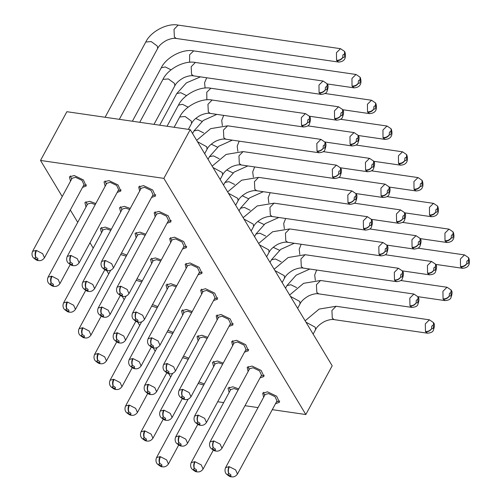 <?xml version="1.0" encoding="UTF-8"?>
<svg xmlns="http://www.w3.org/2000/svg" width="502" height="502" viewBox="0 0 502 502"><rect width="100%" height="100%" fill="white"/><g stroke="black" fill="none" stroke-linecap="round" stroke-linejoin="round"><path stroke-width="0.75" d="M62.223 196.552L40.518 160.452L66.873 111.708L190.214 129.629L332.18 365.789L305.825 414.533L163.859 178.373L190.214 129.629M40.518 160.452L163.859 178.373M170.693 376.996L168.628 373.551M155.2 351.218L153.129 347.773M139.7 325.44L137.636 321.995M124.207 299.663L122.137 296.218M108.708 273.885L106.637 270.44M93.215 248.107L89.983 242.736M77.716 222.33L70.305 209.999M217.705 401.732L223.666 402.598M244.995 405.698L258.047 407.593M272.285 409.663L305.825 414.533M151.541 197.481L155.488 196.069L152.683 189.982L143.553 185.614L138.696 186.932L139.656 191.055M167.034 223.258L170.981 221.846L168.183 215.76L159.052 211.392L154.196 212.71L155.149 216.833M182.533 249.036L186.48 247.624L183.682 241.537L174.545 237.17L169.689 238.488L170.649 242.61M198.026 274.814L201.973 273.402L199.175 267.315L190.045 262.948L185.188 264.265L186.142 268.388M213.526 300.591L217.473 299.179L214.674 293.093L205.538 288.725L200.687 290.043L201.641 294.166M229.019 326.369L232.966 324.957L230.167 318.87L221.037 314.503L216.18 315.821L217.134 319.943M244.518 352.147L248.465 350.735L245.666 344.648L236.53 340.281L231.679 341.598L232.633 345.721M260.011 377.924L263.958 376.513L261.159 370.426L252.029 366.058L247.172 367.376L248.126 371.499M275.51 403.702L279.457 402.29L276.658 396.203L267.522 391.836L262.671 393.154L263.625 397.277M117.173 192.454L120.831 191.03L118.033 184.943L108.896 180.576L104.046 181.893L105.169 186.242M130.256 208.437L124.396 206.353L119.539 207.671L120.668 212.02M145.749 234.214L139.889 232.131L135.038 233.449L136.161 237.797M161.249 259.992L155.388 257.909L150.531 259.227L151.66 263.575M176.742 285.77L170.887 283.686L166.03 285.004L167.153 289.353M192.241 311.547L186.38 309.464L181.523 310.782L182.653 315.13M207.734 337.325L201.879 335.242L197.022 336.56L198.152 340.908M223.233 363.103L217.372 361.02L212.515 362.337L213.645 366.686M238.726 388.881L232.872 386.797L228.015 388.115L229.144 392.464M82.516 187.422L86.175 185.997L83.376 179.911L74.246 175.537L69.389 176.855L70.518 181.203M95.826 203.53L89.739 201.315L84.888 202.632L86.011 206.981M111.319 229.307L105.238 227.092L100.381 228.41L101.511 232.759M126.818 255.085L121.515 253.008M142.311 280.863L137.008 278.786M157.81 306.64L152.508 304.563M173.303 332.418L168.001 330.347M188.802 358.196L183.5 356.125M204.295 383.974L198.993 381.903M154.208 195.259L155.758 194.776M139.606 186.041L140.033 187.56M169.701 221.037L171.251 220.554M155.105 211.819L155.532 213.337M185.2 246.815L186.75 246.331M170.598 237.597L171.025 239.115M200.7 272.592L202.243 272.109M186.098 263.374L186.524 264.899M216.193 298.37L217.742 297.887M201.591 289.152L202.017 290.677M231.692 324.148L233.235 323.664M217.09 314.93L217.517 316.455M247.185 349.925L248.735 349.442M232.589 340.707L233.01 342.232M262.684 375.703L264.228 375.22M248.082 366.485L248.509 368.01M278.177 401.481L279.727 400.998M263.581 392.263L264.002 393.788M119.476 190.314L121.107 189.919M105.106 180.927L106.342 184.077M121.842 209.855L120.599 206.705M137.335 235.633L136.098 232.482M152.834 261.41L151.591 258.26M167.467 285.305L167.091 284.038M182.584 309.816L183.826 312.966M198.466 336.861L198.083 335.593M214.818 364.521L213.576 361.371M230.311 390.299L229.075 387.149M84.819 185.276L86.451 184.887M70.832 177.162L70.449 175.888M87.185 204.816L85.949 201.666M101.442 227.444L102.684 230.594M153.028 194.726L151.046 190.427L144.589 187.34L141.156 188.269L101.617 261.404L105.401 260.513C104.228 263.029 104.065 265.313 104.899 267.365C107.221 268.419 107.635 269.154 106.148 269.58L107.497 270.622M168.521 220.503L166.545 216.205L160.088 213.118L156.655 214.047M184.021 246.281L182.038 241.983L175.581 238.896L172.155 239.824L132.61 312.959C131.003 317.019 133.281 319.247 133.551 319.504C135.76 321.355 137.316 322.234 138.226 322.133L138.364 322.152M154.007 347.955C156.348 348.35 158.343 347.415 159.987 345.163L199.526 272.046L197.537 267.761L191.08 264.673L187.648 265.602M215.013 297.837L213.03 293.538L206.573 290.451L203.147 291.38M182.54 389.345L179.095 390.299C177.495 394.352 179.772 396.58 180.042 396.837C182.245 398.688 183.807 399.567 184.717 399.466L183.537 398.456C181.216 397.402 180.802 396.662 182.289 396.235C181.297 394.158 181.385 391.861 182.54 389.345L182.879 389.401C181.711 391.918 181.542 394.202 182.383 396.254C184.698 397.308 185.119 398.042 183.632 398.469L184.974 399.51C187.34 399.906 189.336 398.971 190.98 396.718L230.518 323.602L228.529 319.316L222.072 316.229L218.64 317.157M198.033 415.123L194.6 416.058C192.988 420.13 195.265 422.358 195.535 422.615C197.744 424.466 199.3 425.345 200.216 425.244L199.037 424.234C196.715 423.18 196.295 422.439 197.782 422.013C196.797 419.936 196.878 417.639 198.033 415.123L198.378 415.179C197.211 417.695 197.041 419.979 197.876 422.031C200.198 423.086 200.612 423.82 199.125 424.246L200.474 425.288C202.839 425.683 204.835 424.748 206.479 422.496L246.011 349.379L244.022 345.094L237.571 342.006L234.139 342.935M261.498 375.17L259.521 370.871L253.064 367.784L249.632 368.713L210.087 441.848L213.877 440.957C212.704 443.473 212.534 445.757 213.375 447.809C215.691 448.863 216.111 449.604 214.624 450.024L215.967 451.066M231.491 476.844C233.832 477.239 235.827 476.304 237.471 474.051L277.004 400.935L275.014 396.649L268.564 393.562L265.131 394.49M118.641 189.731L116.665 185.426L110.208 182.339L106.775 183.274M129.679 209.503L125.707 208.117L122.275 209.052L82.73 282.18L86.589 281.308C85.415 283.825 85.233 286.102 86.037 288.148C88.339 289.208 88.754 289.943 87.26 290.363L88.603 291.398M145.172 235.281L141.2 233.894L137.768 234.829L98.229 307.958L102.088 307.086C100.915 309.602 100.726 311.88 101.529 313.926C103.839 314.986 104.247 315.727 102.759 316.141L104.102 317.176M160.671 261.059L156.699 259.672L153.267 260.607M176.171 286.837L172.192 285.45L168.76 286.385L129.221 359.514C127.627 363.542 129.855 365.763 130.131 366.027C132.453 367.953 134.003 368.838 134.781 368.681L133.639 367.677C131.329 366.617 130.922 365.876 132.409 365.462C131.424 363.385 131.505 361.089 132.66 358.566L133.08 358.641C131.907 361.158 131.719 363.435 132.522 365.481C134.831 366.542 135.239 367.282 133.752 367.696L135.094 368.732M191.664 312.614L187.692 311.227L184.259 312.162M207.163 338.392L203.184 337.005L199.752 337.94M222.656 364.17L218.684 362.783L215.251 363.718M238.155 389.947L234.177 388.561L230.744 389.496M83.991 184.692L82.008 180.394L75.557 177.306L72.125 178.235M95.248 204.59L91.05 203.084L87.618 204.013M110.747 230.368L106.549 228.862L103.117 229.79M126.247 256.145L120.668 254.57M141.74 281.923L136.167 280.348M157.239 307.701L151.66 306.126M172.732 333.479L167.16 331.904M188.231 359.256L182.653 357.681M203.724 385.034L198.152 383.459M107.372 270.597L106.054 269.568C103.732 268.507 103.318 267.773 104.805 267.346C103.82 265.269 103.901 262.973 105.056 260.456M122.864 296.375L121.553 295.345C119.231 294.285 118.817 293.551 120.304 293.124C119.313 291.047 119.401 288.75 120.555 286.234L120.894 286.291C119.727 288.807 119.558 291.091 120.392 293.143C122.714 294.197 123.134 294.931 121.647 295.358L122.99 296.4M138.219 322.133L137.046 321.123C134.731 320.063 134.31 319.328 135.797 318.902C134.812 316.825 134.894 314.528 136.048 312.012L136.393 312.068C135.22 314.585 135.057 316.869 135.891 318.921C138.213 319.975 138.627 320.709 137.14 321.136L138.489 322.177M153.719 347.911L152.545 346.901C150.224 345.84 149.809 345.106 151.297 344.679C150.305 342.602 150.393 340.306 151.548 337.79L151.886 337.846C150.719 340.362 150.55 342.646 151.384 344.698C153.706 345.752 154.127 346.487 152.639 346.913L153.982 347.955M153.857 347.93L153.737 347.911C152.815 348.012 151.253 347.133 149.05 345.282C148.78 345.025 146.502 342.797 148.103 338.737L187.641 265.621M167.04 363.567L163.596 364.521C161.995 368.575 164.273 370.802 164.543 371.06C166.752 372.911 168.308 373.789 169.218 373.689L168.044 372.679C165.723 371.618 165.302 370.884 166.79 370.457C165.804 368.38 165.886 366.083 167.04 363.567L167.386 363.624C166.212 366.14 166.049 368.424 166.884 370.476C169.205 371.53 169.62 372.264 168.132 372.691L169.481 373.733M210.087 441.848C208.487 445.908 210.765 448.135 211.035 448.393C213.237 450.244 214.8 451.122 215.709 451.022L214.53 450.012C212.208 448.957 211.794 448.217 213.281 447.79C212.29 445.713 212.377 443.417 213.532 440.9M231.34 476.818L230.029 475.789C227.707 474.735 227.287 473.995 228.774 473.568C227.789 471.491 227.87 469.194 229.025 466.678L229.37 466.734C228.203 469.251 228.033 471.535 228.868 473.587C231.19 474.641 231.604 475.381 230.117 475.802L231.466 476.844M70.675 255.455L67.243 256.397C65.636 260.431 67.87 262.653 68.146 262.916C70.468 264.843 72.018 265.727 72.796 265.571L71.654 264.567C69.345 263.506 68.937 262.766 70.424 262.351C69.439 260.274 69.521 257.978 70.675 255.455L71.096 255.531C69.922 258.047 69.734 260.325 70.537 262.37C72.846 263.431 73.254 264.165 71.767 264.585L73.11 265.621M88.452 291.367L87.153 290.344C84.844 289.284 84.436 288.543 85.924 288.129C84.932 286.052 85.014 283.755 86.168 281.233M103.782 317.12L102.646 316.122C100.337 315.061 99.929 314.321 101.417 313.907C100.431 311.83 100.513 309.533 101.668 307.011M103.945 317.145L103.801 317.126C103.01 317.283 101.46 316.398 99.139 314.472C98.863 314.208 96.629 311.987 98.229 307.958M119.445 342.922L118.146 341.9C115.836 340.839 115.429 340.099 116.916 339.685C115.924 337.608 116.006 335.311 117.167 332.788L117.581 332.864C116.408 335.38 116.226 337.658 117.029 339.703C119.332 340.764 119.746 341.504 118.259 341.918L119.595 342.954M150.267 394.459L149.138 393.455C146.829 392.395 146.421 391.654 147.908 391.24C146.917 389.163 146.998 386.866 148.159 384.344L148.573 384.419C147.4 386.935 147.218 389.213 148.021 391.259C150.324 392.319 150.738 393.06 149.251 393.474L150.594 394.509M150.437 394.478L150.286 394.459C149.496 394.616 147.946 393.731 145.63 391.805C145.354 391.541 143.12 389.32 144.714 385.298L184.247 312.175M164.072 410.197C162.899 412.713 162.711 414.991 163.514 417.036C165.823 418.097 166.231 418.837 164.744 419.252L166.087 420.287C168.427 420.689 170.416 419.76 172.098 417.501L170.272 413.359L164.072 410.197L160.22 411.063M165.767 420.237L164.631 419.233C162.322 418.172 161.914 417.432 163.401 417.018C162.416 414.941 162.497 412.644 163.652 410.121M165.936 420.256L165.785 420.237C164.995 420.394 163.445 419.509 161.123 417.582C160.847 417.319 158.619 415.098 160.213 411.075L199.746 337.953M215.245 363.73L175.706 436.853C174.112 440.875 176.346 443.097 176.622 443.36C178.944 445.287 180.488 446.171 181.266 446.014L180.13 445.01C177.821 443.95 177.413 443.21 178.9 442.795C177.909 440.718 177.99 438.422 179.151 435.899L179.565 435.974C178.392 438.491 178.21 440.769 179.013 442.814C181.316 443.875 181.73 444.615 180.243 445.029L181.586 446.065C183.92 446.466 185.916 445.538 187.591 443.279L197.807 424.385M194.644 461.677L191.212 462.618C189.612 466.653 191.846 468.874 192.115 469.138C194.437 471.064 195.987 471.949 196.765 471.792L195.623 470.788C193.314 469.728 192.906 468.987 194.393 468.573C193.408 466.496 193.49 464.199 194.644 461.677L195.065 461.752C193.891 464.268 193.703 466.546 194.506 468.592C196.815 469.652 197.223 470.393 195.736 470.807L197.079 471.842M38.07 260.519L36.979 259.521C34.688 258.455 34.28 257.721 35.767 257.313C34.782 255.236 34.864 252.939 36.018 250.423L36.514 250.511C35.341 253.021 35.134 255.298 35.906 257.338C38.196 258.404 38.598 259.139 37.11 259.547L38.453 260.588M53.57 286.297L52.478 285.299C50.181 284.232 49.78 283.498 51.267 283.09C50.275 281.013 50.363 278.717 51.518 276.2L52.013 276.288C50.834 278.798 50.633 281.076 51.399 283.115C53.695 284.182 54.097 284.916 52.61 285.324L53.946 286.366M53.764 286.322L53.588 286.303C52.923 286.491 51.405 285.619 49.008 283.68C48.681 283.366 46.485 281.12 48.073 277.148L51.518 276.2M67.011 301.978L63.578 302.913C61.978 306.898 64.181 309.144 64.507 309.458C66.898 311.397 68.423 312.269 69.069 312.075L67.971 311.077C65.68 310.01 65.273 309.276 66.76 308.868C65.775 306.791 65.856 304.494 67.011 301.978L67.506 302.066C66.333 304.576 66.126 306.854 66.898 308.893C69.188 309.96 69.59 310.694 68.103 311.102L69.445 312.144M110.641 270.314L79.071 328.703C77.477 332.675 79.674 334.922 80 335.236C82.397 337.175 83.916 338.047 84.568 337.852L83.47 336.855C81.173 335.788 80.772 335.054 82.259 334.646C81.268 332.569 81.355 330.272 82.51 327.756L83.006 327.844C81.826 330.354 81.625 332.631 82.391 334.671C84.687 335.738 85.089 336.472 83.602 336.88L84.938 337.921M98.003 353.533L94.571 354.468C92.97 358.453 95.173 360.7 95.499 361.013C97.89 362.952 99.415 363.824 100.067 363.63L98.963 362.632C96.673 361.572 96.271 360.831 97.752 360.423C96.767 358.346 96.848 356.05 98.003 353.533L98.499 353.621C97.325 356.131 97.118 358.409 97.89 360.449C100.18 361.515 100.582 362.249 99.095 362.657L100.438 363.699M141.633 321.87L110.063 380.259C108.47 384.231 110.666 386.477 110.992 386.791C113.389 388.73 114.908 389.602 115.56 389.408L114.462 388.41C112.166 387.349 111.764 386.609 113.251 386.201C112.26 384.124 112.348 381.827 113.502 379.311L113.998 379.399C112.818 381.909 112.617 384.187 113.383 386.226C115.68 387.293 116.081 388.027 114.594 388.435L115.931 389.477M128.995 405.089L125.563 406.024C123.963 410.008 126.165 412.255 126.491 412.569C128.882 414.508 130.407 415.38 131.06 415.185L129.955 414.188C127.665 413.127 127.263 412.387 128.75 411.979C127.759 409.902 127.841 407.605 128.995 405.089L129.491 405.177C128.317 407.687 128.11 409.965 128.882 412.004C131.173 413.071 131.574 413.805 130.087 414.213L131.43 415.254M146.741 440.988L145.454 439.965C143.158 438.905 142.756 438.164 144.243 437.757C143.258 435.68 143.34 433.383 144.494 430.867L144.99 430.954C143.81 433.464 143.61 435.742 144.375 437.782C146.672 438.848 147.073 439.583 145.586 439.99L146.923 441.032M162.24 466.766L160.947 465.743C158.657 464.683 158.255 463.942 159.743 463.534C158.751 461.457 158.833 459.161 159.987 456.644L160.489 456.732C159.31 459.242 159.103 461.52 159.874 463.559C162.165 464.626 162.566 465.36 161.079 465.768L162.422 466.81M309.427 116.219L336.635 120.173C340.055 119.859 342.013 118.855 342.502 117.179C343.826 113.408 343.939 110.998 342.835 109.938L342.515 112.762C342.791 115.121 342.264 116.037 340.94 115.498C339.434 117.794 337.375 118.88 334.765 118.748L336.679 120.179M334.765 118.748L334.589 118.428C337.206 118.572 339.308 117.568 340.889 115.41C340.62 113.044 341.14 112.134 342.464 112.674L342.628 109.561M220.158 179.446L222.593 174.947C223.967 172.073 226.942 169.369 231.522 166.833C235.557 165.108 238.783 164.487 241.192 164.97L334.514 178.536C338.053 178.21 340.011 177.206 340.387 175.531C341.711 171.778 341.812 169.343 340.676 168.226L340.381 171.1C340.676 173.472 340.149 174.389 338.819 173.855C337.313 176.158 335.254 177.244 332.644 177.106L334.558 178.536M332.644 177.106L332.5 176.848C335.116 176.993 337.206 175.97 338.781 173.786C338.492 171.414 339.013 170.498 340.343 171.031L340.5 167.913M327.21 83.941L354.117 87.85C361.572 87.323 361.609 81.864 360.348 77.691L359.997 80.452C360.26 82.811 359.733 83.715 358.415 83.169C356.909 85.472 354.851 86.557 352.241 86.426L354.155 87.856M352.241 86.426L352.04 86.043C354.657 86.193 356.765 85.202 358.359 83.068C358.102 80.703 358.629 79.799 359.94 80.345L360.11 77.239M228.473 193.27L237.741 198.321L238.08 200.744C239.46 197.851 242.441 195.146 247.022 192.611C251.056 190.885 254.282 190.264 256.691 190.747L350.013 204.314C353.552 203.988 355.51 202.984 355.88 201.308C357.211 197.556 357.305 195.121 356.175 194.004L355.88 196.878C356.169 199.25 355.648 200.166 354.318 199.633C352.806 201.936 350.747 203.021 348.143 202.883L350.051 204.314M348.143 202.883L347.993 202.626C350.609 202.77 352.705 201.748 354.274 199.564C353.985 197.192 354.506 196.276 355.843 196.809L356 193.69M204.659 153.668L207.094 149.169C208.468 146.295 211.449 143.591 216.023 141.056C220.064 139.33 223.29 138.709 225.699 139.192L319.021 152.759C322.56 152.432 324.518 151.428 324.888 149.753C326.218 146 326.313 143.566 325.183 142.449L324.888 145.323C325.177 147.695 324.656 148.611 323.319 148.077C321.813 150.38 319.755 151.466 317.151 151.328L319.059 152.759M317.151 151.328L317 151.071C319.617 151.215 321.713 150.192 323.282 148.008C322.993 145.636 323.514 144.72 324.85 145.254L325.007 142.135M375.841 103.456L375.496 106.229C375.753 108.589 375.226 109.492 373.915 108.947C372.409 111.249 370.351 112.335 367.74 112.203L369.654 113.634M367.74 112.203L367.533 111.82C370.15 111.971 372.258 110.98 373.858 108.846C373.595 106.48 374.122 105.577 375.44 106.123L375.603 103.017M282.143 282.557L284.578 278.058C285.952 275.184 288.926 272.479 293.507 269.944C297.542 268.219 300.767 267.597 303.183 268.081L396.505 281.647C400.038 281.321 401.995 280.317 402.372 278.641C403.696 274.889 403.796 272.454 402.66 271.337L402.366 274.211C402.66 276.583 402.14 277.499 400.803 276.966C399.297 279.269 397.239 280.354 394.628 280.216L396.542 281.647M394.628 280.216L394.484 279.959C397.101 280.103 399.19 279.081 400.765 276.897C400.477 274.525 400.998 273.609 402.328 274.142L402.485 271.024L398.444 268.275L305.122 254.709L288.135 257.539L274.142 269.241M404.813 213.043L404.499 215.873C404.775 218.232 404.248 219.148 402.924 218.608C401.418 220.905 399.36 221.991 396.749 221.859L398.663 223.29M396.749 221.859L396.574 221.539C399.19 221.683 401.293 220.679 402.874 218.521C402.604 216.155 403.125 215.245 404.449 215.785L404.612 212.672M309.59 116.514L309.389 119.545C309.684 121.917 309.157 122.833 307.826 122.3C306.32 124.603 304.262 125.688 301.652 125.55L303.566 126.981M301.652 125.55L301.507 125.293C304.124 125.437 306.214 124.414 307.789 122.231C307.5 119.859 308.021 118.943 309.351 119.476L309.508 116.357M355.912 193.552L383.126 197.506C386.546 197.192 388.504 196.188 388.994 194.512C390.318 190.741 390.424 188.332 389.326 187.271L389 190.095C389.276 192.454 388.755 193.37 387.431 192.831C385.919 195.127 383.861 196.213 381.256 196.081L383.164 197.512M381.256 196.081L381.074 195.761C383.697 195.905 385.793 194.901 387.381 192.743C387.105 190.377 387.632 189.467 388.956 190.007L389.113 186.895M358.208 135.496L385.109 139.405C392.564 138.878 392.602 133.419 391.34 129.246L390.989 132.007C391.253 134.367 390.725 135.27 389.408 134.724C387.902 137.027 385.843 138.113 383.233 137.981L385.147 139.412M383.233 137.981L383.032 137.598C385.649 137.749 387.757 136.757 389.357 134.624C389.094 132.258 389.621 131.355 390.939 131.9L391.102 128.794M358.328 135.709L358.008 138.539C358.284 140.899 357.757 141.815 356.433 141.275C354.927 143.572 352.868 144.658 350.264 144.526L352.172 145.956M350.264 144.526L350.082 144.206C352.699 144.35 354.801 143.346 356.389 141.188C356.113 138.822 356.64 137.912 357.964 138.452L358.121 135.339M468.818 258.122L468.473 260.896C468.736 263.255 468.209 264.165 466.891 263.613C465.385 265.916 463.327 267.001 460.717 266.869L462.631 268.3M460.717 266.869L460.51 266.487C463.126 266.637 465.235 265.646 466.835 263.512C466.578 261.147 467.105 260.243 468.416 260.789L468.579 257.683M422.333 180.789L421.981 183.563C422.245 185.922 421.718 186.826 420.4 186.28C418.894 188.583 416.836 189.668 414.232 189.536L416.139 190.967M414.232 189.536L414.024 189.154C416.641 189.304 418.75 188.313 420.35 186.179C420.086 183.814 420.613 182.91 421.931 183.456L422.094 180.35M420.312 238.82L419.992 241.65C420.268 244.01 419.747 244.926 418.423 244.386C416.911 246.683 414.859 247.768 412.249 247.637L414.156 249.067M412.249 247.637L412.073 247.317C414.69 247.461 416.786 246.457 418.373 244.298C418.097 241.933 418.624 241.023 419.948 241.562L420.105 238.45M404.694 212.829L431.594 216.738C439.049 216.211 439.087 210.752 437.832 206.579L437.48 209.34C437.744 211.7 437.211 212.603 435.899 212.057C434.393 214.36 432.335 215.446 429.725 215.314L431.638 216.745M429.725 215.314L429.517 214.931C432.134 215.082 434.243 214.09 435.843 211.957C435.585 209.591 436.112 208.688 437.424 209.234L437.587 206.127M297.642 308.335L300.07 303.835C301.445 300.962 304.425 298.257 309.006 295.722C313.041 293.996 316.266 293.375 318.676 293.858L411.998 307.425C415.537 307.098 417.495 306.094 417.871 304.419C419.195 300.667 419.289 298.232 418.16 297.115L417.865 299.989C418.153 302.361 417.633 303.277 416.302 302.744C414.796 305.047 412.738 306.132 410.128 305.994L412.035 307.425M410.128 305.994L409.977 305.737C412.594 305.881 414.69 304.858 416.258 302.675C415.97 300.303 416.491 299.387 417.827 299.92L417.984 296.801M305.95 322.165L315.218 327.21L315.557 329.632C316.944 326.739 319.918 324.035 324.499 321.5C328.534 319.774 331.759 319.153 334.175 319.636L427.497 333.202C431.03 332.876 432.988 331.872 433.364 330.197C434.688 326.444 434.788 324.01 433.653 322.893L433.364 325.767C433.653 328.139 433.132 329.055 431.795 328.521C430.289 330.824 428.231 331.91 425.621 331.772L427.535 333.202M425.621 331.772L425.476 331.515C428.093 331.659 430.183 330.636 431.758 328.452C431.469 326.08 431.99 325.164 433.32 325.698L433.477 322.579L429.436 319.83L336.114 306.27L319.128 309.094L305.134 320.797M435.805 264.598L435.491 267.428C435.767 269.787 435.24 270.703 433.916 270.164C432.41 272.46 430.352 273.546 427.742 273.414L429.656 274.845M427.742 273.414L427.566 273.094C430.183 273.239 432.285 272.235 433.872 270.076C433.596 267.71 434.117 266.8 435.441 267.34L435.604 264.228M417.896 296.663L445.111 300.616C448.531 300.303 450.489 299.299 450.978 297.623C452.302 293.852 452.409 291.442 451.311 290.388L450.984 293.206C451.26 295.571 450.74 296.481 449.416 295.942C447.909 298.238 445.851 299.324 443.241 299.192L445.148 300.623M443.241 299.192L443.065 298.872C445.682 299.016 447.778 298.012 449.365 295.854C449.089 293.488 449.616 292.578 450.94 293.118L451.097 290.005M344.849 51.901L344.504 54.674C344.761 57.033 344.234 57.937 342.922 57.391C341.416 59.694 339.358 60.78 336.748 60.648L338.662 62.079M336.748 60.648L336.541 60.265C339.157 60.416 341.266 59.424 342.866 57.291C342.602 54.925 343.13 54.021 344.447 54.567L344.61 51.461M453.325 232.344L452.973 235.118C453.237 237.477 452.71 238.387 451.392 237.835C449.886 240.138 447.828 241.224 445.224 241.092L447.131 242.522M445.224 241.092L445.017 240.709C447.633 240.86 449.742 239.868 451.342 237.735C451.078 235.369 451.605 234.465 452.923 235.011L453.086 231.905M340.419 167.775L367.627 171.728C371.053 171.414 373.005 170.41 373.494 168.735C374.818 164.963 374.931 162.554 373.827 161.493L373.507 164.317C373.783 166.677 373.256 167.593 371.932 167.053C370.426 169.35 368.368 170.435 365.757 170.303L367.671 171.734M365.757 170.303L365.582 169.983C368.198 170.128 370.3 169.124 371.882 166.965C371.612 164.6 372.133 163.69 373.457 164.229L373.62 161.117M153.988 124.364L174.834 85.811C176.208 82.943 179.189 80.238 183.763 77.703C187.804 75.971 191.024 75.35 193.439 75.84L321.142 94.395C324.562 94.081 326.52 93.077 327.009 91.402C328.333 87.63 328.44 85.221 327.335 84.16L327.015 86.984C327.291 89.343 326.764 90.26 325.44 89.72C323.934 92.017 321.876 93.102 319.272 92.97L321.18 94.401M319.272 92.97L319.09 92.65C321.707 92.795 323.809 91.791 325.396 89.632C325.12 87.266 325.647 86.357 326.971 86.896L327.128 83.784M373.701 161.274L400.602 165.183C408.057 164.656 408.095 159.197 406.84 155.024L406.488 157.785C406.745 160.144 406.218 161.048 404.907 160.502C403.401 162.805 401.343 163.89 398.732 163.759L400.646 165.189M398.732 163.759L398.525 163.376C401.142 163.526 403.25 162.535 404.85 160.402C404.587 158.036 405.114 157.132 406.432 157.678L406.595 154.572M251.151 231.002L253.585 226.502C254.96 223.628 257.934 220.924 262.515 218.389C266.549 216.663 269.775 216.042 272.184 216.525L365.512 230.092C369.045 229.765 371.003 228.761 371.38 227.086C372.704 223.334 372.804 220.899 371.668 219.782L371.373 222.656C371.668 225.028 371.141 225.944 369.811 225.411C368.305 227.713 366.247 228.799 363.636 228.661L365.55 230.092M363.636 228.661L363.492 228.404C366.109 228.548 368.198 227.525 369.773 225.342C369.485 222.97 370.005 222.053 371.336 222.587L371.493 219.468M387.161 245.553L386.873 248.434C387.161 250.805 386.64 251.722 385.31 251.188C383.798 253.491 381.746 254.577 379.135 254.439L381.043 255.869M379.135 254.439L378.985 254.181C381.602 254.326 383.697 253.303 385.266 251.119C384.978 248.747 385.498 247.831 386.835 248.364L386.992 245.246M113.496 267.842L111.651 263.663L105.401 260.513M168.534 220.491L128.995 293.607L127.144 289.441L120.894 286.291M120.555 286.234L117.117 287.169L156.649 214.065M184.027 246.269L144.494 319.385L142.643 315.218L136.393 312.068M136.048 312.012L132.603 312.966M159.981 345.175L158.136 340.996L151.886 337.846M151.548 337.79L148.103 338.743M215.019 297.824L175.487 370.94L173.636 366.774L167.386 363.624M190.973 396.731L189.128 392.551L182.879 389.401M206.473 422.508L204.628 418.329L198.378 415.179M194.6 416.058L234.127 342.954M261.511 375.157L221.972 448.273L220.121 444.107L213.877 440.957M237.465 474.064L235.62 469.885L229.37 466.734M229.025 466.678L225.58 467.632M118.654 189.712L79.121 262.835L77.295 258.693L71.096 255.531M94.608 288.619L92.795 284.471L86.589 281.308M110.107 314.396L108.288 310.249L102.088 307.086M135.822 321.274L125.607 340.168L123.787 336.026L117.581 332.864M117.167 332.788L113.728 333.73L153.254 260.62M151.315 347.051L141.106 365.945L139.28 361.804L133.08 358.641M132.66 358.566L129.227 359.507M166.815 372.829L156.599 391.723L154.779 387.582L148.573 384.419M148.159 384.344L144.72 385.285M187.585 443.285L185.771 439.137L179.565 435.974M179.151 435.899L175.713 436.84M213.306 450.162L203.09 469.056L201.264 464.915L195.065 461.752M83.997 184.68L44.465 257.796L42.67 253.686L36.514 250.511M36.018 250.423L32.586 251.358M59.958 283.586L58.169 279.463L52.013 276.288M85.716 290.376L75.457 309.351L73.662 305.241L67.506 302.066M90.95 335.141L89.161 331.019L83.006 327.844M82.51 327.756L79.071 328.691M116.709 341.931L106.449 360.907L104.654 356.796L98.499 353.621M132.208 367.709L121.948 386.684L120.154 382.574L113.998 379.399M113.502 379.311L110.063 380.246M137.435 412.475L135.647 408.352L129.491 405.177M152.934 438.252L151.146 434.13L144.99 430.954M144.494 430.867L141.056 431.802L172.625 373.425M168.427 464.03L166.639 459.907L160.489 456.732M159.987 456.644L156.555 457.579M188.162 107.152L182.421 104.309L178.455 105.15M222.581 174.966L222.242 172.544L212.973 167.492M171.056 69.847L165.283 66.954L161.28 67.783M207.088 149.188L206.749 146.766L197.481 141.715M186.549 95.625L180.776 92.732L176.773 93.56M284.565 278.077L284.226 275.654L274.958 270.609M250.147 210.263L244.405 207.42L240.439 208.261L239.04 210.846M191.588 123.404L191.249 120.988L185.144 116.52L179.722 116.947M234.654 184.485L228.906 181.642L224.94 182.483M202.049 121.402L195.73 118.416M203.661 132.93L197.913 130.087L193.948 130.928M279.526 250.291L273.213 247.304M233.041 172.958L226.722 169.971M265.646 236.04L259.898 233.198L255.932 234.039M248.534 198.736L242.221 195.749M300.064 303.854L299.725 301.432L290.457 296.387M281.139 261.818L275.397 258.976L271.431 259.816L270.032 262.402M296.638 287.596L290.89 284.753L286.924 285.594L285.525 288.179M157.647 48.468L157.308 46.052L151.202 41.578L145.781 42.005L105.094 117.261M264.033 224.513L257.714 221.526M219.154 158.707L213.413 155.865L209.447 156.706M174.821 85.829L174.483 83.414L168.377 78.939L162.955 79.372L139.744 122.293M217.542 147.18L211.229 144.193M253.573 226.521L253.234 224.099L243.966 219.048M387.167 245.56C388.297 246.677 388.203 249.111 386.879 252.864C386.502 254.539 384.545 255.543 381.005 255.869L287.684 242.303C285.274 241.82 282.049 242.441 278.014 244.167C273.433 246.702 270.452 249.406 269.078 252.28L268.733 249.877L259.465 244.832M206.868 99.835L206.761 92.255L210.84 88.239M241.23 164.976L239.322 163.545L238.939 155.865L243.106 151.598M189.605 62.292L189.624 54.774L193.665 50.878M256.729 190.754L254.821 189.323L254.432 181.642L258.599 177.375M225.731 139.198L223.829 137.768L223.44 130.087L227.607 125.82M205.105 88.07L204.584 82.673L206.724 77.766M303.214 268.087L301.307 266.656L300.924 258.976L305.09 254.709M268.852 202.946L268.2 197.706L270.17 192.705M210.238 113.421L208.33 111.99L207.947 104.309L212.108 100.042M253.359 177.168L252.707 171.929L254.671 166.928M222.367 125.613L221.715 120.373L223.679 115.372M284.352 228.724L283.699 223.484L285.669 218.483M318.714 293.865L316.806 292.434L316.417 284.753L320.583 280.486M334.207 319.642L332.299 318.212L331.916 310.531L336.083 306.264M299.845 254.501L299.192 249.262L301.162 244.261M315.344 280.279L314.691 275.04L316.662 270.038M176.296 38.478L174.389 37.048L174.006 29.367L178.166 25.1M237.86 151.391L237.208 146.151L239.178 141.15M193.471 75.84L191.563 74.409L191.18 66.728L195.347 62.461M272.222 216.531L270.314 215.101L269.932 207.42L274.098 203.153M287.721 242.309L285.814 240.878L285.425 233.198L289.591 228.931M338.543 106.8L334.451 110.842L334.589 118.428M336.422 165.158L332.318 169.243L332.5 176.848M356.018 74.472L351.946 78.475L352.04 86.043M351.915 190.936L347.817 195.021L347.993 202.626M320.922 139.38L316.825 143.465L317 151.071M371.511 100.249L367.439 104.253L367.533 111.82M398.406 268.269L394.302 272.354L394.484 279.959M400.527 209.911L396.436 213.952L396.574 221.539M305.429 113.603L301.325 117.688L301.507 125.293M385.028 184.134L380.943 188.175L381.074 195.761M387.011 126.027L382.938 130.031L383.032 137.598M354.036 132.578L349.95 136.619L350.082 144.206M464.494 254.916L460.422 258.919L460.51 266.487M418.003 177.582L413.93 181.586L414.024 189.154M416.02 235.689L411.935 239.73L412.073 247.317M433.502 203.36L429.43 207.364L429.517 214.931M413.899 294.046L409.801 298.132L409.977 305.737M429.398 319.824L425.294 323.909L425.476 331.515M431.519 261.467L427.428 265.508L427.566 273.094M447.012 287.244L442.927 291.285L443.065 298.872M340.519 48.694L336.447 52.697L336.541 60.265M448.995 229.138L444.923 233.141L445.017 240.709M369.535 158.356L365.443 162.397L365.582 169.983M323.043 81.023L318.958 85.064L319.09 92.65M402.51 151.805L398.431 155.808L398.525 163.376M367.414 216.713L363.31 220.798L363.492 228.404M382.907 242.491L378.809 246.576L378.985 254.181M152.608 195.498L154.309 195.24M140.723 189.072L140.008 187.51M168.107 221.275L169.802 221.018M156.222 214.85L155.507 213.287M183.6 247.053L185.301 246.796M171.715 240.627L171 239.065M199.099 272.831L200.8 272.573M187.215 266.405L186.499 264.843M214.592 298.608L216.293 298.351M202.708 292.183L201.992 290.62M230.092 324.386L231.792 324.129M218.207 317.961L217.492 316.398M245.585 350.164L247.285 349.907M233.7 343.738L232.984 342.176M261.084 375.942L262.784 375.684M249.199 369.516L248.484 367.953M276.577 401.719L278.277 401.462M264.692 395.294L263.977 393.731M118.227 190.503L119.815 190.264M168.327 287.188L167.467 285.312M199.319 338.743L198.459 336.867M83.57 185.464L85.158 185.225M71.686 179.038L70.826 177.162M153.035 194.713L113.502 267.83C111.852 270.082 109.863 271.017 107.516 270.622M203.134 291.398L163.602 364.515M218.634 317.176L179.095 390.292M265.119 394.509L225.586 467.626C223.98 471.685 226.258 473.913 226.534 474.17C228.736 476.021 230.292 476.9 231.209 476.8M106.769 183.286L67.237 256.403M104.83 269.718L94.614 288.612C92.939 290.871 90.944 291.8 88.634 291.405M120.323 295.496L110.114 314.39C108.432 316.649 106.437 317.578 104.127 317.182M182.308 398.607L172.098 417.501M230.738 389.508L191.206 462.631M72.112 178.254L32.58 251.37C30.986 255.342 33.188 257.589 33.515 257.902C35.906 259.841 37.43 260.714 38.077 260.519M70.224 264.598L59.958 283.574C58.282 285.833 56.287 286.761 53.978 286.366M87.612 204.032L48.073 277.148M103.105 229.809L63.572 302.926M101.216 316.153L90.95 335.129C89.274 337.388 87.279 338.317 84.97 337.921M126.134 296.092L94.564 354.481M147.701 393.486L137.441 412.462C135.766 414.721 133.77 415.65 131.461 415.254M157.126 347.648L125.556 406.036M163.2 419.264L152.941 438.24C151.259 440.499 149.263 441.427 146.954 441.032M178.693 445.042L168.434 464.017C166.758 466.276 164.763 467.205 162.453 466.81M188.118 399.203L156.549 457.592C154.955 461.564 157.157 463.81 157.484 464.124C159.874 466.063 161.399 466.935 162.052 466.741M342.609 109.53L338.58 106.807L210.878 88.245C200.009 85.949 183.412 94.602 178.442 105.163L167.034 126.259M360.085 77.208L356.056 74.478L193.703 50.884C182.835 48.587 166.237 57.241 161.267 67.801L132.384 121.227M238.086 200.725L235.658 205.224M200.467 76.856L186.393 82.88L176.767 93.579L159.674 125.193M309.684 116.671C310.82 117.788 310.719 120.223 309.395 123.975C309.019 125.651 307.061 126.655 303.522 126.981L210.2 113.414C207.79 112.931 204.565 113.552 200.53 115.278C195.949 117.813 192.975 120.518 191.601 123.392L188.369 129.365M309.496 116.332L305.467 113.609L212.145 100.042C201.283 97.752 184.68 106.399 179.716 116.966L174.131 127.295M247.819 165.936L234.202 172.06L224.934 182.496L223.541 185.069M216.826 114.381L203.21 120.505L193.941 130.94L192.548 133.513M278.811 217.492L265.194 223.616L255.926 234.051L254.533 236.624M315.57 329.613L313.135 334.112M344.855 51.913C346.11 56.086 346.073 61.545 338.618 62.072L176.258 38.472C173.849 37.989 170.624 38.61 166.589 40.336C162.008 42.877 159.034 45.582 157.659 48.449L119.332 119.332M232.319 140.158L218.709 146.283L209.434 156.718L208.048 159.291M269.078 252.28L266.65 256.779M107.233 270.578C106.324 270.678 104.767 269.8 102.559 267.949C102.289 267.692 100.011 265.464 101.617 261.404M123.015 296.4C125.356 296.795 127.351 295.86 128.995 293.607M122.733 296.356C121.823 296.456 120.26 295.578 118.058 293.726C117.788 293.469 115.51 291.242 117.11 287.182M138.508 322.177C140.855 322.573 142.85 321.638 144.494 319.385M169.507 373.733C171.847 374.128 173.843 373.193 175.487 370.94M215.992 451.066C218.332 451.461 220.328 450.526 221.972 448.273M73.135 265.627C75.444 266.022 77.44 265.087 79.121 262.835M88.289 291.348C87.511 291.505 85.961 290.62 83.646 288.694C83.37 288.43 81.136 286.209 82.73 282.18M119.627 342.96C121.936 343.355 123.931 342.427 125.607 340.168M119.281 342.904C118.503 343.061 116.953 342.176 114.638 340.249C114.362 339.986 112.128 337.764 113.722 333.736M135.12 368.738C137.429 369.133 139.424 368.204 141.106 365.945M150.619 394.516C152.928 394.911 154.923 393.982 156.599 391.723M197.104 471.849C199.419 472.244 201.409 471.315 203.09 469.056M38.485 260.588C40.794 260.984 42.789 260.055 44.465 257.796M69.477 312.144C71.786 312.539 73.781 311.61 75.457 309.351M100.469 363.699C102.778 364.094 104.774 363.166 106.449 360.907M115.962 389.477C118.271 389.872 120.267 388.943 121.948 386.684M146.553 440.963C145.9 441.158 144.381 440.285 141.984 438.346C141.658 438.033 139.462 435.786 141.056 431.814M340.488 167.888L336.459 165.164L243.137 151.598L226.151 154.428L212.158 166.131M355.987 193.665L351.958 190.942L258.637 177.375L241.65 180.205L227.651 191.908M324.989 142.11L320.966 139.387L227.644 125.82L210.658 128.65L196.658 140.353M263.312 191.714L249.701 197.838L240.427 208.274M417.971 296.782L413.943 294.053L320.621 280.492L303.635 283.316L289.635 295.019M294.304 243.269L280.693 249.394L271.425 259.829M309.803 269.047L296.186 275.171L286.918 285.607M344.592 51.43L340.563 48.7L178.204 25.106C167.342 22.81 150.738 31.463 145.775 42.024M327.109 83.752L323.087 81.029L195.378 62.468C184.516 60.171 167.913 68.824 162.949 79.385M371.48 219.449L367.451 216.72L274.13 203.153L257.143 205.983L243.15 217.686M386.979 245.227L382.951 242.497L289.629 228.931L272.642 231.761L258.643 243.464M342.709 109.718L369.61 113.628C377.065 113.101 377.102 107.641 375.847 103.468M325.051 93.497L371.555 100.256L375.584 102.985M371.411 219.33L398.626 223.283C402.046 222.97 403.997 221.966 404.486 220.29C405.811 216.519 405.923 214.109 404.819 213.049M354.243 203.184L400.565 209.918L404.593 212.641M338.75 177.407L385.072 184.14L389.1 186.863M340.551 119.275L387.055 126.033L391.077 128.763M324.919 141.997L352.134 145.95C355.554 145.636 357.512 144.632 358.001 142.957C359.325 139.186 359.432 136.776 358.328 135.716M307.757 125.851L354.079 132.584L358.102 135.308M435.686 264.385L462.587 268.294C470.048 267.767 470.079 262.308 468.824 258.135M418.028 248.164L464.532 254.922L468.561 257.651M389.201 187.051L416.102 190.961C423.556 190.434 423.594 184.974 422.333 180.802M371.543 170.831L418.047 177.589L422.069 180.318M386.904 245.108L414.119 249.061C417.538 248.747 419.496 247.743 419.986 246.068C421.31 242.297 421.416 239.887 420.318 238.833M369.742 228.962L416.064 235.695L420.092 238.419M387.036 196.608L433.54 203.366L437.568 206.096M402.403 270.885L429.618 274.839C433.038 274.525 434.989 273.521 435.479 271.846C436.803 268.074 436.916 265.665 435.811 264.61M385.241 254.74L431.557 261.473L435.585 264.196M400.734 280.518L447.056 287.251L451.085 289.974M420.193 238.607L447.094 242.516C454.548 241.989 454.586 236.53 453.325 232.357M402.535 222.386L449.039 229.144L453.061 231.874M323.25 151.629L369.572 158.362L373.601 161.086M356.043 145.053L402.548 151.811L406.576 154.541"/></g></svg>
